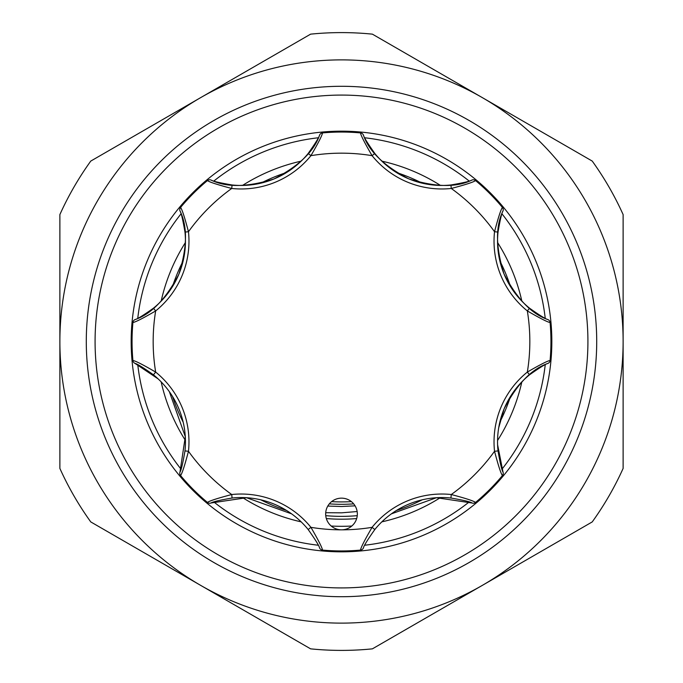 <?xml version="1.0" encoding="UTF-8"?>
<svg xmlns="http://www.w3.org/2000/svg" width="683" height="683" viewBox="0 0 683 683"><rect width="100%" height="100%" fill="white"/><g stroke="black" fill="none" stroke-linecap="round" stroke-linejoin="round"><path stroke-width="1.02" d="M331.614 501.612A15.837 15.837 0 0 1 351.386 501.612A160.411 160.411 0 0 1 331.614 501.612M356.133 520.053A15.837 15.837 0 0 0 347.562 499.358A15.837 15.837 0 0 0 326.867 507.93A15.837 15.837 0 0 0 341.5 529.829A15.837 15.837 0 0 0 356.133 520.053M529.547 374.813A86.246 86.246 0 0 0 504.114 408.852C516.971 384.119 531.622 368.957 548.039 363.373C545.879 363.8 539.715 367.616 529.547 374.813L527.336 372.073C540.022 364.696 547.612 360.837 550.088 360.487L549.832 361.52A3.517 3.517 0 0 1 548.039 363.373M498.701 427.823L504.114 408.852A86.246 86.246 0 0 0 498.027 450.917C500.118 463.176 501.783 470.228 503.012 472.081L497.591 444.735M353.674 503.858A162.81 162.81 0 0 1 329.326 503.858M325.714 512.694L341.5 512.831L357.149 511.533M355.083 505.838L341.5 506.513L327.78 506.069M357.252 515.656A174.865 174.865 0 0 1 325.748 515.656M137.77 364.713A205.054 205.054 0 0 0 181.021 469.144M213.856 501.979A205.054 205.054 0 0 0 318.287 545.23M364.713 545.23A205.054 205.054 0 0 0 469.144 501.979M501.979 469.144A205.054 205.054 0 0 0 545.23 364.713M551.83 341.5A210.33 210.33 0 0 1 341.5 551.83A210.33 210.33 0 0 1 131.17 341.5A210.33 210.33 0 0 1 341.5 131.17A210.33 210.33 0 0 1 551.83 341.5M95.082 341.5A246.418 246.418 0 0 0 341.5 587.918A246.418 246.418 0 0 0 587.918 341.5A246.418 246.418 0 0 0 341.5 95.082A246.418 246.418 0 0 0 95.082 341.5M596.711 341.5A255.211 255.211 0 0 1 341.5 596.711A255.211 255.211 0 0 1 86.289 341.5A255.211 255.211 0 0 1 341.5 86.289A255.211 255.211 0 0 1 596.711 341.5M161.145 301.152A184.811 184.811 0 0 1 185.443 242.499M242.499 185.443A184.811 184.811 0 0 1 301.152 161.145M381.848 161.145A184.811 184.811 0 0 1 440.501 185.443M497.557 242.499A184.811 184.811 0 0 1 521.855 301.152M172.492 286.604A177.7 177.7 0 0 1 183.181 260.812M260.812 183.181A177.7 177.7 0 0 1 286.604 172.492M396.396 172.492A177.7 177.7 0 0 1 422.188 183.181M499.819 260.812A177.7 177.7 0 0 1 510.508 286.604M521.855 381.848A184.811 184.811 0 0 1 497.557 440.501M440.501 497.557A184.811 184.811 0 0 1 381.848 521.855M351.805 526.021A184.811 184.811 0 0 1 331.195 526.021M301.152 521.855A184.811 184.811 0 0 1 242.499 497.557M185.443 440.501A184.811 184.811 0 0 1 161.145 381.848M510.508 396.396A177.7 177.7 0 0 1 499.819 422.188M422.188 499.819A177.7 177.7 0 0 1 396.396 510.508M356.671 518.551A177.7 177.7 0 0 1 326.329 518.551M286.604 510.508A177.7 177.7 0 0 1 260.812 499.819M183.181 422.188A177.7 177.7 0 0 1 172.492 396.396M90.771 521.923A308.895 308.895 0 0 1 59.882 468.427L59.882 214.573A308.895 308.895 0 0 1 90.771 161.077L310.611 34.15A308.895 308.895 0 0 1 372.389 34.15L592.229 161.077A308.895 308.895 0 0 1 623.118 214.573L623.118 468.427A308.895 308.895 0 0 1 592.229 521.923L372.389 648.85A308.895 308.895 0 0 1 310.611 648.85L90.771 521.923M623.118 341.5A281.618 281.618 0 0 1 200.691 585.391A281.618 281.618 0 0 1 200.691 97.609A281.618 281.618 0 0 1 623.118 341.5M545.23 318.287A205.054 205.054 0 0 0 501.979 213.856M469.144 181.021A205.054 205.054 0 0 0 364.713 137.77M318.287 137.77A205.054 205.054 0 0 0 213.856 181.021M181.021 213.856A205.054 205.054 0 0 0 137.77 318.287M504.114 408.852A86.246 86.246 0 0 0 498.027 450.917L494.526 451.284A89.763 89.763 0 0 1 527.336 372.073A188.329 188.329 0 0 0 527.336 310.927L529.547 308.187C539.698 315.375 545.862 319.192 548.039 319.627A3.517 3.517 0 0 1 550.088 322.513C547.587 322.154 540.005 318.295 527.336 310.927A89.763 89.763 0 0 1 494.526 231.716A188.329 188.329 0 0 0 451.284 188.474L450.917 184.973C463.176 182.882 470.228 181.217 472.081 179.988A3.517 3.517 0 0 1 475.564 180.577C473.55 182.096 465.456 184.726 451.284 188.474A89.763 89.763 0 0 1 372.073 155.664L374.813 153.453A86.246 86.246 0 0 0 450.917 184.973A86.246 86.246 0 0 1 374.813 153.453C367.616 143.285 363.8 137.121 363.373 134.961A3.517 3.517 0 0 0 360.487 132.912L360.103 132.878M475.863 180.824L475.564 180.577A209.45 209.45 0 0 1 502.423 207.436C500.912 209.433 498.274 217.527 494.526 231.716L498.027 232.083A86.246 86.246 0 0 0 529.547 308.187A86.246 86.246 0 0 1 498.027 232.083C500.127 219.806 501.783 212.754 503.012 210.919A3.517 3.517 0 0 0 502.423 207.436L502.176 207.137M550.122 322.897L550.088 322.513A209.45 209.45 0 0 1 550.088 360.487A3.517 3.517 0 0 1 549.832 361.52A3.517 3.517 0 0 0 550.088 360.487L550.122 360.103M502.176 475.863L502.97 474.659A3.517 3.517 0 0 0 503.012 472.081A3.517 3.517 0 0 1 502.423 475.564C500.904 473.55 498.274 465.456 494.526 451.284A188.329 188.329 0 0 1 451.284 494.526C465.473 498.274 473.567 500.912 475.564 502.423L475.863 502.176M322.897 132.878L322.513 132.912A209.45 209.45 0 0 1 360.487 132.912C360.837 135.388 364.696 142.978 372.073 155.664A188.329 188.329 0 0 0 310.927 155.664L308.187 153.453C315.375 143.302 319.192 137.138 319.627 134.961A3.517 3.517 0 0 1 322.513 132.912C322.154 135.413 318.295 142.995 310.927 155.664A89.763 89.763 0 0 1 231.716 188.474A188.329 188.329 0 0 0 188.474 231.716L184.973 232.083C182.882 219.824 181.217 212.772 179.988 210.919A3.517 3.517 0 0 1 180.577 207.436C182.096 209.45 184.726 217.544 188.474 231.716A89.763 89.763 0 0 1 155.664 310.927A188.329 188.329 0 0 0 155.664 372.073A89.763 89.763 0 0 1 188.474 451.284L184.973 450.917A86.246 86.246 0 0 0 153.453 374.813C143.302 367.625 137.138 363.808 134.961 363.373A3.517 3.517 0 0 1 132.912 360.487C135.413 360.846 142.995 364.705 155.664 372.073L153.453 374.813A86.246 86.246 0 0 1 184.973 450.917C182.873 463.194 181.217 470.245 179.988 472.081A3.517 3.517 0 0 0 180.577 475.564L180.824 475.863M308.187 529.547A86.246 86.246 0 0 0 232.083 498.027L231.716 494.526A188.329 188.329 0 0 1 188.474 451.284C184.726 465.473 182.088 473.567 180.577 475.564A209.45 209.45 0 0 0 207.436 502.423C209.45 500.904 217.544 498.274 231.716 494.526A89.763 89.763 0 0 1 310.927 527.336C318.304 540.022 322.163 547.612 322.513 550.088A3.517 3.517 0 0 1 319.627 548.039C319.2 545.879 315.384 539.715 308.187 529.547L310.927 527.336A188.329 188.329 0 0 0 372.073 527.336L374.813 529.547C367.625 539.698 363.808 545.862 363.373 548.039A3.517 3.517 0 0 1 360.487 550.088A209.45 209.45 0 0 1 322.513 550.088M132.878 360.103L132.912 360.487A209.45 209.45 0 0 1 132.912 322.513C135.388 322.163 142.978 318.304 155.664 310.927L153.453 308.187A86.246 86.246 0 0 0 184.973 232.083A86.246 86.246 0 0 1 153.453 308.187C143.285 315.384 137.121 319.2 134.961 319.627A3.517 3.517 0 0 0 132.912 322.513L132.878 322.897M180.824 207.137L180.577 207.436A209.45 209.45 0 0 1 207.436 180.577C209.433 182.088 217.527 184.726 231.716 188.474L232.083 184.973A86.246 86.246 0 0 0 308.187 153.453A86.246 86.246 0 0 1 232.083 184.973C219.806 182.873 212.754 181.217 210.919 179.988A3.517 3.517 0 0 0 207.436 180.577L207.137 180.824M472.081 179.988C456.56 187.671 435.447 187.287 408.733 178.835C384.068 165.969 368.948 151.344 363.373 134.961M319.627 134.961C314.086 151.361 298.881 166.029 274.02 178.937C247.485 187.287 226.449 187.629 210.919 179.988M179.988 210.919C187.671 226.44 187.287 247.553 178.835 274.267C165.969 298.932 151.344 314.052 134.961 319.627M134.961 363.373L158.166 378.911M169.358 391.692L185.298 436.659L179.988 472.081M548.039 319.627C531.639 314.086 516.971 298.881 504.063 274.02C495.713 247.485 495.371 226.449 503.012 210.919M502.423 475.564A209.45 209.45 0 0 1 475.564 502.423A3.517 3.517 0 0 1 472.081 503.012C470.245 501.783 463.194 500.127 450.917 498.027A86.246 86.246 0 0 0 374.813 529.547M207.137 502.176L207.436 502.423A3.517 3.517 0 0 0 210.919 503.012L246.529 497.719L291.581 513.838M232.083 498.027C219.824 500.118 212.772 501.783 210.919 503.012A3.517 3.517 0 0 1 207.436 502.423M360.487 550.088C360.846 547.587 364.705 540.005 372.073 527.336A89.763 89.763 0 0 1 451.284 494.526L450.917 498.027M391.419 513.838L436.471 497.719L472.081 503.012"/></g></svg>
